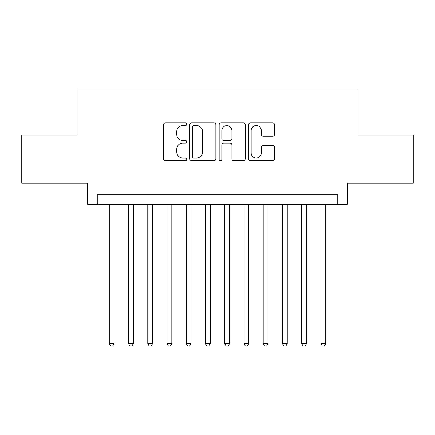 <?xml version="1.0" encoding="UTF-8"?>
<svg xmlns="http://www.w3.org/2000/svg" width="435" height="435" viewBox="0 0 435 435"><rect width="100%" height="100%" fill="white"/><g stroke="black" fill="none" stroke-linecap="round" stroke-linejoin="round"><path stroke-width="0.65" d="M186.718 124.236A1.321 1.321 0 0 0 185.397 122.915L165.333 122.915A1.887 1.887 0 0 0 163.446 124.801L163.446 158.791A1.887 1.887 0 0 0 165.333 160.684L185.397 160.684A1.321 1.321 0 0 0 186.718 159.357A1.321 1.321 0 0 0 185.397 158.035L182.803 158.035A6.041 6.041 0 0 1 176.757 151.994L176.757 149.161A6.041 6.041 0 0 1 182.803 143.12L185.397 143.12A1.321 1.321 0 0 0 186.718 141.799A1.321 1.321 0 0 0 185.397 140.478L182.803 140.478A6.041 6.041 0 0 1 176.757 134.431L176.757 131.598A6.041 6.041 0 0 1 182.803 125.557L185.397 125.557A1.321 1.321 0 0 0 186.718 124.236M272.685 136.226A1.887 1.887 0 0 0 274.577 134.339L274.577 124.801A1.887 1.887 0 0 0 272.685 122.915L250.402 122.915A1.887 1.887 0 0 0 248.516 124.801L248.516 158.791A1.887 1.887 0 0 0 250.402 160.684L272.685 160.684A1.887 1.887 0 0 0 274.577 158.791L274.577 147.275A1.887 1.887 0 0 0 272.685 145.382L263.153 145.382A1.887 1.887 0 0 0 261.261 147.275L261.261 152.984A5.051 5.051 0 0 1 256.21 158.035A5.051 5.051 0 0 1 251.158 152.984L251.158 130.609A5.051 5.051 0 0 1 256.21 125.557A5.051 5.051 0 0 1 261.261 130.609L261.261 134.339A1.887 1.887 0 0 0 263.153 136.226L272.685 136.226M337.739 204.319L347.358 204.319L347.358 183.162L413.25 183.162L413.25 135.062L357.94 135.062L357.94 88.892L77.06 88.892L77.06 135.062L21.75 135.062L21.75 183.162L87.642 183.162L87.642 204.319L337.739 204.319L337.739 194.701L97.261 194.701L97.261 204.319M215.847 124.801A1.887 1.887 0 0 0 213.96 122.915L191.677 122.915A1.887 1.887 0 0 0 189.791 124.801L189.791 158.791A1.887 1.887 0 0 0 191.677 160.684L213.96 160.684A1.887 1.887 0 0 0 215.847 158.791L215.847 124.801M221.04 122.915L243.323 122.915A1.887 1.887 0 0 1 245.209 124.801L245.209 158.791A1.887 1.887 0 0 1 243.323 160.684L233.785 160.684A1.887 1.887 0 0 1 231.898 158.791L231.898 145.007A1.887 1.887 0 0 0 230.012 143.12L223.682 143.12A1.887 1.887 0 0 0 221.796 145.007L221.796 159.357A1.321 1.321 0 0 1 220.474 160.684A1.321 1.321 0 0 1 219.153 159.357L219.153 124.801A1.887 1.887 0 0 1 221.04 122.915M193.754 125.557A1.321 1.321 0 0 0 192.433 126.879L192.433 156.714A1.321 1.321 0 0 0 193.754 158.035L196.489 158.035A6.041 6.041 0 0 0 202.536 151.994L202.536 131.598A6.041 6.041 0 0 0 196.489 125.557L193.754 125.557M231.898 130.701A5.051 5.051 0 0 0 226.847 125.65A5.051 5.051 0 0 0 221.796 130.701L221.796 138.586A1.887 1.887 0 0 0 223.682 140.478L230.012 140.478A1.887 1.887 0 0 0 231.898 138.586L231.898 130.701M109.283 204.319L109.283 343.606L114.095 343.606L114.095 204.319M114.095 343.606L112.649 346.108L110.729 346.108L109.283 343.606M128.521 204.319L128.521 343.606L133.333 343.606L133.333 204.319M133.333 343.606L131.892 346.108L129.967 346.108L128.521 343.606M147.759 204.319L147.759 343.606L152.571 343.606L152.571 204.319M152.571 343.606L151.13 346.108L149.205 346.108L147.759 343.606M167.002 204.319L167.002 343.606L171.809 343.606L171.809 204.319M171.809 343.606L170.368 346.108L168.443 346.108L167.002 343.606M186.24 204.319L186.24 343.606L191.047 343.606L191.047 204.319M191.047 343.606L189.606 346.108L187.681 346.108L186.24 343.606M205.478 204.319L205.478 343.606L210.284 343.606L210.284 204.319M210.284 343.606L208.843 346.108L206.919 346.108L205.478 343.606M224.716 204.319L224.716 343.606L229.522 343.606L229.522 204.319M229.522 343.606L228.081 346.108L226.156 346.108L224.716 343.606M243.953 204.319L243.953 343.606L248.76 343.606L248.76 204.319M248.76 343.606L247.319 346.108L245.394 346.108L243.953 343.606M263.191 204.319L263.191 343.606L267.998 343.606L267.998 204.319M267.998 343.606L266.557 346.108L264.632 346.108L263.191 343.606M282.429 204.319L282.429 343.606L287.241 343.606L287.241 204.319M287.241 343.606L285.795 346.108L283.87 346.108L282.429 343.606M301.667 204.319L301.667 343.606L306.479 343.606L306.479 204.319M306.479 343.606L305.033 346.108L303.108 346.108L301.667 343.606M320.905 204.319L320.905 343.606L325.717 343.606L325.717 204.319M325.717 343.606L324.271 346.108L322.351 346.108L320.905 343.606"/></g></svg>
